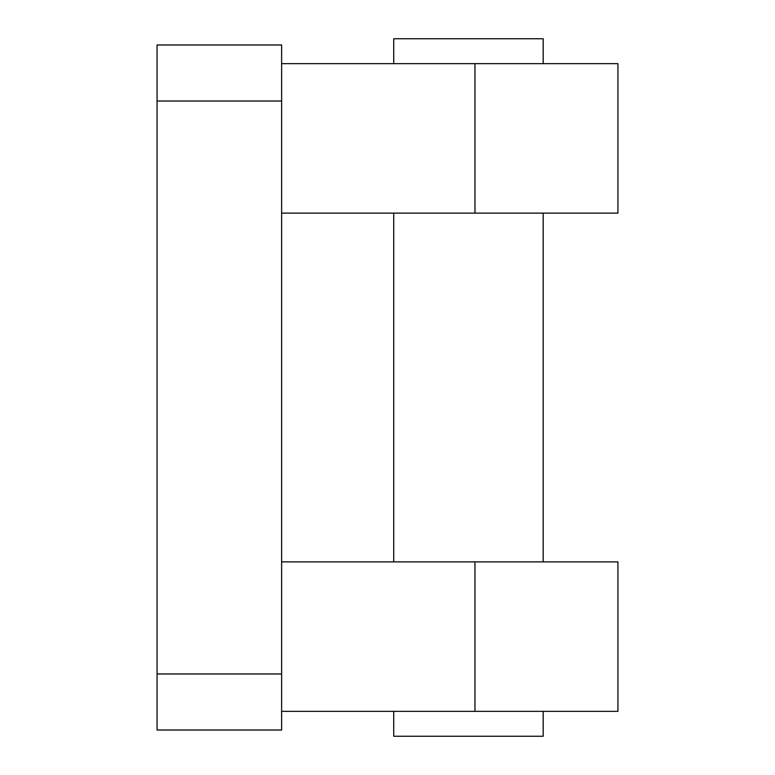 <?xml version="1.0" encoding="UTF-8"?>
<svg xmlns="http://www.w3.org/2000/svg" width="775" height="775" viewBox="0 0 775 775"><rect width="100%" height="100%" fill="white"/><g stroke="black" fill="none" stroke-linecap="round" stroke-linejoin="round"><path stroke-width="1.16" d="M281.625 101.031L281.625 44.979L157.073 44.979L157.073 101.031L281.625 101.031L281.625 673.969L157.073 673.969L157.073 101.031M157.073 673.969L157.073 730.021L281.625 730.021L281.625 673.969M393.729 711.343L393.729 736.25L543.188 736.25L543.188 711.343M543.188 63.657L543.188 38.75L393.729 38.75L393.729 63.657M281.625 213.125L617.927 213.125L617.927 63.657L281.625 63.657M281.625 711.343L617.927 711.343L617.927 561.875L281.625 561.875M474.978 63.657L474.978 213.125M474.978 561.875L474.978 711.343M393.729 213.125L393.729 561.875M543.188 213.125L543.188 561.875"/></g></svg>
